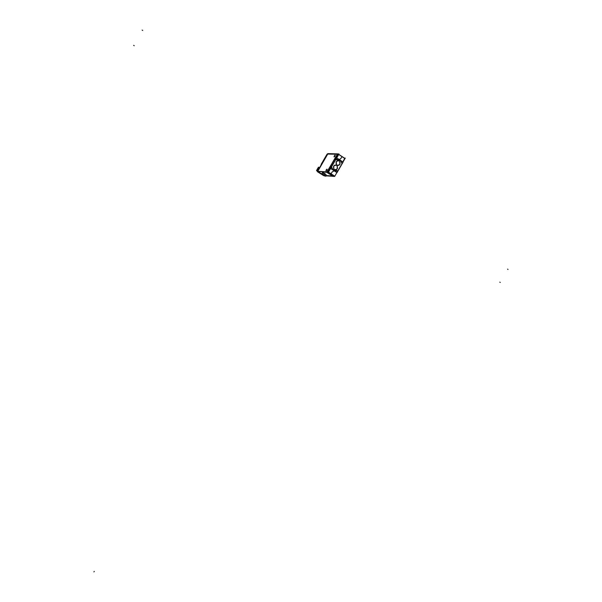 <?xml version="1.0" encoding="UTF-8"?>
<svg xmlns="http://www.w3.org/2000/svg" width="602" height="602" viewBox="0 0 602 602"><rect width="100%" height="100%" fill="white"/><g stroke="black" fill="none" stroke-linecap="round" stroke-linejoin="round"><path stroke-width="0.9" d="M326.856 171.991L317.743 171.367L326.856 171.991M337.135 154.225L327.736 154.059L317.781 171.299L327.736 154.059L338.369 154.247M327.067 171.931L337.308 154.225L327.067 171.931L317.442 171.269M334.276 156.016L335.126 155.135L334.99 156.038L334.14 156.919L334.276 156.016C335.171 154.88 335.412 154.887 334.99 156.038C334.087 157.175 333.847 157.167 334.276 156.016M326.156 170.05L326.999 169.185L326.021 170.96L326.156 170.05C327.052 168.921 327.285 168.936 326.856 170.095C325.96 171.224 325.727 171.209 326.156 170.05M318.368 171.766L321.739 173.94L318.368 171.766M332.477 176.01L325.577 175.46L332.477 176.01M327.488 172.3L333.335 176.077L327.488 172.3M326.066 174.633L322.522 172.578L321.739 173.948L322.522 172.578M333.38 175.965L327.736 172.322L333.38 175.965M327.503 154.135L317.472 171.179L327.503 154.135M328.082 171.976L327.27 171.924L328.082 171.976M328.256 171.976L331.318 166.874L328.256 171.976M335.781 159.47L331.491 166.874L335.781 159.47M335.502 159.462L336.225 158.206L335.502 159.462M336.059 158.198L335.638 158.191L337.873 154.323L335.645 158.168L336.059 158.198M341.981 156.633L344.75 158.454L342.771 161.87L344.75 158.454L341.981 156.633L340.905 158.469L339.302 159.598L340.905 158.469L341.974 156.625M337.782 170.968L342.071 163.578L340.544 160.817L335.811 159.462C338.949 159.048 341.033 160.418 342.071 163.578L337.782 170.968L332.883 169.493L331.499 166.92C332.567 170.073 334.659 171.419 337.782 170.968M330.528 173.797L333.959 176.01L330.528 173.797M331.047 173.797L328.481 172.134L331.047 173.797L332.108 171.961L334.2 170.81L332.108 171.961L331.047 173.782M337.406 168.673L337.09 165.64C335.803 164.655 334.644 164.843 333.606 166.197L333.899 169.2C335.186 170.215 336.352 170.035 337.406 168.673C337.699 165.159 336.428 164.331 333.606 166.197C333.312 169.711 334.584 170.539 337.406 168.673M339.957 164.263L339.618 161.208C338.339 160.245 337.188 160.433 336.157 161.787L336.48 164.82C337.76 165.806 338.918 165.618 339.957 164.263C340.25 160.742 338.986 159.921 336.157 161.787C335.871 165.302 337.135 166.129 339.957 164.263M322.853 175.084L321.679 174.053L325.215 176.077M325.223 176.062L321.694 174.023M318.729 168.989L317.555 168.914L317.495 170.848L317.555 168.914L319.15 167.981M317.563 171.352L327.014 172.375L337.714 153.879L326.698 172.277L333.29 176.446M317.6 171.284L327.195 154.059M337.346 153.871L327.819 153.63L317.42 171.63L323.853 175.709M327.684 172.315L333.651 176.175M327.428 153.977L337.383 154.15M325.373 175.807L333.388 176.333M334.245 155.926L334.072 156.874L334.96 155.941M334.893 156.053L335.066 155.098L334.178 156.031M326.126 169.952L325.96 170.923L326.826 169.997M326.758 170.11L326.931 169.139L326.066 170.065M317.675 171.194L317.299 171.164M327.706 153.796L317.374 171.675M317.412 171.698L323.522 175.558M321.129 164.466L326.901 154.533M326.713 154.737L321.197 164.286L326.803 154.729M323.929 159.553L323.718 159.929M323.996 159.44L323.748 159.876M337.662 153.961L338.986 153.984L328.346 172.36L327.067 172.277M338.7 154.466L344.901 158.537M333.147 176.318L334.652 176.439L345.27 158.108L344.404 158.085M334.697 176.145L328.489 172.127M328.15 171.909L326.954 171.826M331.145 166.686L328.067 172.006M328.421 172.24L334.614 176.243M332.086 172.021L334.2 170.81M333.99 176.138L330.347 173.782M330.43 173.79L330.867 173.82M332.138 171.924L331.032 173.835M337.955 170.93L332.891 169.493L331.454 166.716M343.102 162.088L337 172.623L330.453 168.379L336.563 157.807L343.102 162.088M335.623 159.515L340.551 160.817L342.109 163.752M338.399 154.142L335.314 159.485M338.753 154.375L344.931 158.431M340.958 158.401L339.31 159.605M335.592 158.168L336.067 158.183M337.85 154.195L335.517 158.221M340.898 158.507L342.004 156.595M337.481 168.537C336.45 170.02 335.261 170.246 333.907 169.2L333.689 166.069M333.538 166.333C334.554 164.858 335.743 164.632 337.09 165.648L337.331 168.801M340.04 164.128C339.016 165.603 337.835 165.828 336.48 164.82L336.247 161.652M336.089 161.915C337.097 160.456 338.271 160.215 339.626 161.208L339.882 164.391M324.884 173.594L324.034 175.062L325.208 176.093L322.649 174.956M325.095 173.722L324.237 175.197L321.679 174.053M322.236 174.663L321.039 173.895L322.484 174.001L325.885 176.198L323.349 175.385M318.789 168.884L317.435 168.801L317.149 169.471M319.316 167.702L318.481 167.16L316.502 170.592L317.337 171.126M318.669 169.094L317.314 169.011L317.743 168.44M324.162 175.084L324.99 173.662C322.416 172.262 321.95 172.232 323.59 173.557M322.762 174.986C325.321 176.378 325.787 176.416 324.154 175.099C321.588 173.707 321.129 173.677 322.762 174.986M142.132 30.1L142.734 30.491L142.132 30.1M507.591 269.169L508.043 269.463L507.591 269.169M133.652 45.361L134.254 45.752L133.652 45.361M499.81 282.142L500.27 282.436L499.81 282.142M336.623 156.046L337.24 156.061M94.266 571.373L93.957 571.9L94.266 571.373M321.227 164.278L326.743 154.729M323.658 160.027L324.057 159.334L323.658 160.027M326.081 174.603L325.351 175.852"/></g></svg>
